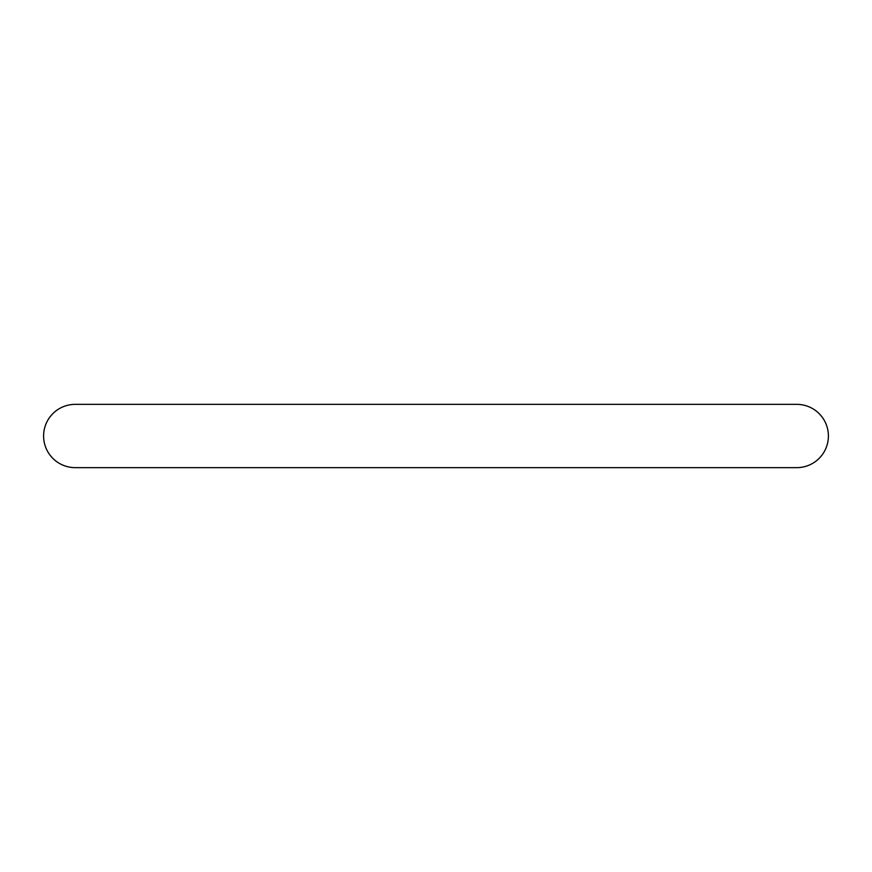 <?xml version="1.0" encoding="UTF-8"?>
<svg xmlns="http://www.w3.org/2000/svg" width="872" height="872" viewBox="0 0 872 872"><rect width="100%" height="100%" fill="white"/><g stroke="black" fill="none" stroke-linecap="round" stroke-linejoin="round"><path stroke-width="1.31" d="M828.4 436A31.643 31.643 0 0 0 796.757 404.357L75.243 404.357A31.643 31.643 0 0 0 43.6 436A31.643 31.643 0 0 0 75.243 467.643L796.757 467.643A31.643 31.643 0 0 0 828.4 436"/></g></svg>
